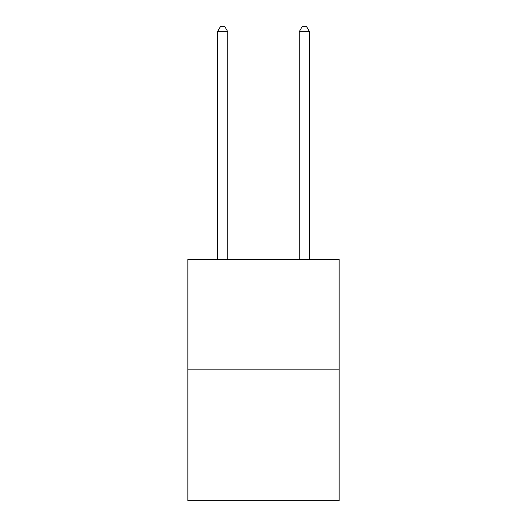 <?xml version="1.0" encoding="UTF-8"?>
<svg xmlns="http://www.w3.org/2000/svg" width="527" height="527" viewBox="0 0 527 527"><rect width="100%" height="100%" fill="white"/><g stroke="black" fill="none" stroke-linecap="round" stroke-linejoin="round"><path stroke-width="0.79" d="M339.131 369.829L339.131 259.455L187.869 259.455L187.869 500.65L339.131 500.65L339.131 369.829L187.869 369.829M227.73 259.455L227.73 31.666L217.506 31.666L217.506 259.455M217.506 31.666L220.576 26.35L224.66 26.35L227.73 31.666M309.494 259.455L309.494 31.666L299.27 31.666L299.27 259.455M299.27 31.666L302.34 26.35L306.424 26.35L309.494 31.666"/></g></svg>
